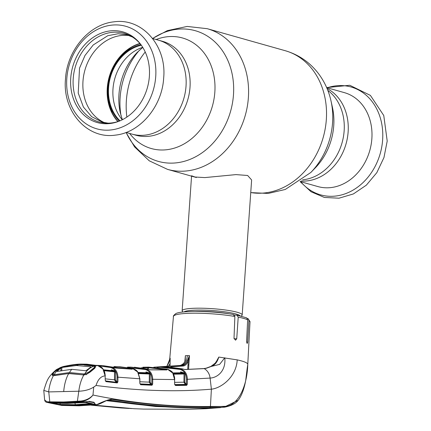 <?xml version="1.0" encoding="UTF-8"?>
<svg xmlns="http://www.w3.org/2000/svg" width="431" height="431" viewBox="0 0 431 431"><rect width="100%" height="100%" fill="white"/><g stroke="black" fill="none" stroke-linecap="round" stroke-linejoin="round"><path stroke-width="0.65" d="M126.127 132.446L132.048 134.116A48.795 40.164 -74.2 0 0 186.025 86.216A48.795 40.164 -74.2 0 0 158.554 40.196A48.795 40.164 105.8 0 1 186.025 86.216A48.795 40.164 105.8 0 1 132.048 134.116L136.029 135.242A48.795 40.164 -74.2 0 0 190.006 87.342A48.795 40.164 -74.2 0 0 162.535 41.317L152.639 38.526M348.129 131.967A48.795 40.164 105.8 0 1 300.924 181.042A48.795 40.164 -74.2 0 0 348.129 131.967A48.795 40.164 -74.2 0 0 327.048 88.49A48.795 40.164 105.8 0 1 348.129 131.967M140.07 43.628A45.357 37.335 -74.2 0 0 107.443 88.026A45.357 37.335 -74.2 0 0 118.083 121.526M120.023 120.815A42.884 35.299 105.8 0 1 108.569 87.714A42.884 35.299 105.8 0 1 141.346 45.25M142.72 47.324A42.884 35.299 -74.2 0 0 112.987 88.964A42.884 35.299 -74.2 0 0 122.275 119.764M140.883 44.614A43.639 35.918 -74.2 0 0 107.939 87.73A43.639 35.918 -74.2 0 0 119.29 121.116M182.959 312.001L182.405 311.371A30.095 4.191 4 0 1 182.146 310.762A30.095 4.191 4 0 1 195.722 308.219A30.095 4.191 4 0 1 226.571 310.164A30.095 4.191 4 0 1 242.19 314.964A30.095 4.191 4 0 1 241.85 315.53L241.215 316.074M242.19 314.964L251.629 179.969L247.642 175.487L235.972 174.609L204.86 177.588L195.011 177.028L191.585 175.767M300.181 181.57L317.879 186.564A48.795 40.164 -74.2 0 0 371.861 138.669A48.795 40.164 -74.2 0 0 344.385 92.643L326.687 87.649M117.868 121.596A45.573 37.513 105.8 0 1 107.265 88.032A45.573 37.513 105.8 0 1 139.919 43.461M104.534 122.684A45.573 37.513 105.8 0 1 82.984 81.179A45.573 37.513 105.8 0 1 129.122 35.563M149.374 76.303A47.103 38.774 105.8 0 1 118.46 121.44A47.103 38.774 105.8 0 1 70.743 78.119A47.103 38.774 105.8 0 1 98.155 34.502A47.103 38.774 105.8 0 1 140.344 43.903A47.103 38.774 105.8 0 1 149.374 76.303M119.171 121.165A46.052 37.912 105.8 0 1 73.222 78.55A46.052 37.912 105.8 0 1 99.68 36.075A46.052 37.912 105.8 0 1 140.802 44.506M182.399 368.866A0.646 0.366 104.1 0 0 182.34 368.844L164.475 366.609L182.604 365.391C184.673 365.149 186.284 363.505 187.442 360.461L189.457 355.597L188.568 369.356M216.604 361.119L218.792 357.073C217.321 362.115 214.81 365.24 211.26 366.447L206.449 368.246L204.181 368.613L184.899 369.55L182.372 368.861M94.125 404.143A0.646 0.566 73.9 0 0 94.351 404.208L77.451 405.49L59.667 405.005L61.886 405.442L79.088 405.808L96.749 404.639C102.998 401.617 107.847 399.812 111.279 399.214C144.66 404.488 177.691 407.042 210.382 406.886L210.447 406.449L222.148 406.487C236.425 408.324 247.092 388.67 247.787 364.324L247.092 369.028L247.787 364.324C247.631 362.886 244.102 361.404 237.201 359.874L218.792 357.073M233.079 314.431L234.873 316.478L234.017 338.243L235.547 340.194L236.738 338.755L238.214 317.108L236.888 315.099L246.624 317.857L247.653 319.77L246.597 341.541L247.157 343.512L247.653 342.09L248.929 320.443L248.137 318.687L247.319 318.412M209.579 407.731A1.072 0.9 -90.6 0 0 210.382 406.886L225.833 406.293L238.203 400.264C237.406 401.186 234.992 405.054 224.562 407.176L209.579 407.731C176.882 407.952 143.835 405.393 110.444 400.065L108.784 400.022C108.084 399.16 99.803 404.634 96.835 404.644A1.072 0.55 83.9 0 0 96.932 404.617M93.204 402.085L93.931 402.295L95.046 403.745L94.351 404.208L96.749 404.639A1.072 0.55 83.9 0 0 96.835 404.644L79.159 405.813A1.072 0.593 88.7 0 0 79.229 405.803M92.056 404.596L91.722 404.192M61.191 405.355L61.886 405.442A1.072 0.625 93.7 0 0 61.929 405.447L59.656 404.978M224.562 407.176L206.605 408.022C173.957 408.281 140.942 405.716 107.556 400.345L110.444 400.065A1.072 0.878 99 0 0 111.279 399.214M220.85 407.581L205.996 408.712L188.584 409.299L143.879 409.094L134.224 408.707L92.789 405.043M131.563 408.572L92.089 405.102M94.141 402.355L93.737 402.382M93.608 402.387L92.73 402.452M219.875 407.699L204.574 408.205L155.753 406.519L106.387 400.652M121.149 407.974L91.2 405.178L122.027 408.028M51.531 402.608L65.523 403.012L82.833 402.021L81.093 401.66L80.942 401.019C86.178 400.313 90.192 398.314 92.983 395.028C90.278 398.621 86.319 400.83 81.093 401.66L63.901 402.651L47.426 402.435L49.096 402.796A0.646 0.56 89 0 0 49.172 402.802L49.172 402.802A0.646 0.56 89 0 0 49.247 402.796M46.753 402.365L46.753 402.365C45.573 402.075 44.862 401.256 44.619 399.903L46.979 401.8A0.646 0.517 -89.6 0 0 47.426 402.435L49.172 402.802L65.571 403.012L89.675 401.487L93.931 402.295M48.31 402.667L51.181 402.845M82.854 402.021L89.314 401.579L93.559 402.382M88.964 401.277L89.675 401.487L88.964 401.277M50.077 402.511A0.646 0.356 -87.5 0 1 49.78 401.837L63.578 401.978L80.942 401.019M46.979 401.8L49.78 401.837L48.773 391.914L43.806 390.411C47.103 380.309 47.275 377.707 56.03 369.9L60.512 367.46L63.098 366.582L73.539 364.701A0.646 0.539 79.1 0 1 74.057 364.987M77.742 401.875A0.646 0.35 -95.1 0 1 77.386 401.202L78.803 391.213C84.832 390.971 89.804 389.592 93.732 387.07L96.054 385.47C137.974 390.885 176.419 392.118 211.384 389.171C220.747 388.379 236.393 377.227 237.201 359.874M164.841 366.646A0.646 0.356 90.4 0 1 164.852 366.641A0.646 0.356 90.4 0 0 164.852 366.641L182.34 368.844A0.646 0.366 104.1 0 0 182.286 368.839L180.519 368.893C184.904 370.331 187.194 373.806 187.388 379.312L210.107 378.084L211.384 389.171L210.447 406.449C171.543 406.983 132.387 403.174 92.983 395.028L93.732 387.07M184.554 369.518A0.646 0.528 88.1 0 1 184.673 369.496L203.922 368.553A0.646 0.533 85.7 0 1 204.181 368.613A11.82 9.865 -94.8 0 1 210.107 378.084C217.132 377.782 226.13 371.226 224.793 357.784L219.611 364.389L211.26 366.447A0.646 0.49 63.6 0 0 210.872 366.431L215.139 363.209L216.621 361.092M189.457 355.597L187.377 355.629C186.698 361.49 184.71 364.75 181.424 365.407L182.604 365.391A0.646 0.539 -94.9 0 1 183.164 366.011L170.757 366.916M160.639 366.727L153.824 367.212L160.79 366.738L180.519 368.893A0.646 0.366 -76 0 0 180.072 369.415L160.456 367.271L156.97 367.433M185.26 360.515A0.646 0.312 -158.6 0 0 184.969 360.65L185.384 355.747L185.26 360.515C184.015 363.543 182.345 365.192 180.244 365.445L160.127 366.754M161.932 366.668A0.646 0.539 -92.8 0 0 161.927 366.668L160.79 366.738A0.646 0.356 -91.3 0 0 160.456 367.271M184.969 360.65L184.969 360.65C184.635 362.74 183.051 364.34 180.228 365.445A0.646 0.539 -94.8 0 0 180.206 365.45M184.899 360.839L185.384 355.747M189.441 355.656L188.261 360.817A0.646 0.323 -160.2 0 0 187.442 360.461M187.706 369.389L188.261 360.817C187.049 364.012 185.352 365.747 183.164 366.011M174.797 384.84L186.305 384.77L186.51 379.264C186.364 374.076 184.22 370.795 180.072 369.415M180.788 372.723L180.632 371.851L184.236 372.917L184.921 374.038L184.802 382.232L185.793 383.902L187.318 384.177L186.688 385.325L175.487 385.503L174.62 383.929L174.587 379.566L172.788 373.127L167.481 369.173L148.544 367.131L142.882 367.207L148.921 367.147L165.709 369.189L166.878 369.943A0.646 0.528 -90.5 0 0 166.452 369.949M186.51 379.264L187.388 379.312L187.318 384.177M185.793 383.902A0.646 0.366 -70.2 0 1 185.298 384.409L186.305 384.77A0.646 0.528 88.6 0 1 186.688 385.325M175.105 384.948A0.646 0.528 89.6 0 1 175.487 385.503M174.727 382.356L183.924 382.189L185.298 384.409L174.711 384.587M184.802 382.232L183.924 382.189L184.042 373.995L173.488 374.205M167.169 365.806L167.163 365.811C170.428 360.03 169.065 361.027 169.733 358.888L173.451 316.467C173.003 316.219 173.79 315.26 175.821 313.585C177.206 312.863 180.621 311.812 191.881 311.457C205.937 311.268 219.778 312.265 233.403 314.452M169.728 359.055L170.175 358.193L170.121 363.522L168.376 366.312M166.84 366.404L170.175 358.193M170.121 363.522L169.911 366.215M188.633 359.19A30.601 4.262 -176 0 0 189.22 359.303M236.888 315.099L234.469 315.115M188.848 364.992L187.997 364.863M48.773 391.914L63.702 391.569C64.289 384.56 65.938 378.547 68.642 373.526L53.363 375.681C50.987 380.19 49.398 385.6 48.601 391.908M96.054 385.47C97.939 379.393 100.967 376.198 105.148 375.875L102.901 368.952L97.799 365.596L94.599 365.86L95.644 366.652L94.701 368.354L90.041 372.136L86.421 374.372L83.829 374.975C81.249 379.49 79.573 384.905 78.803 391.213M63.702 391.569L78.631 391.224M84.018 374.948L68.642 373.526L69.046 373.898M83.215 375.013L82.865 374.986M68.642 373.526L54.193 375.649M101.802 365.569L96.415 365.321L101.835 365.569L110.886 366.964C115.309 368.268 117.652 371.667 117.927 377.163L117.922 381.796L117.259 382.938L106.037 381.645L105.223 380.088L105.148 375.875L105.223 380.088M105.417 381.015L116.887 382.389L117.049 377.125L139.773 378.768L137.651 371.975A0.646 0.296 -35.5 0 1 137.785 372.045A0.646 0.296 -35.5 0 1 137.807 372.201M127.344 367.492A0.646 0.356 -91.3 0 1 127.657 367.12L130.857 367.115L145.78 369.006C150.171 370.38 152.482 373.812 152.714 379.312L152.666 384.091L152.019 385.233L140.689 384.748L139.833 383.175L139.892 378.827L138.012 372.373A0.646 0.291 -33.3 0 1 138.022 372.529M145.942 372.756L146.017 371.931L149.525 372.928L150.214 374.038L150.139 382.173L151.141 383.822L151.793 384.048L151.836 379.275L174.587 379.566L174.62 383.929M105.665 381.096A0.646 0.528 97.3 0 1 106.037 381.645M117.259 382.938A0.646 0.528 95.9 0 0 116.887 382.389L105.358 380.869M111.467 370.628L111.317 369.852L114.689 370.762L115.395 371.861L115.379 379.921L116.402 381.554A0.646 0.366 -71.8 0 1 115.896 382.065L114.501 379.883L114.517 371.824L104.049 370.692M105.315 378.854L115.379 379.921M116.402 381.554L117.922 381.796M117.049 377.125C116.817 371.942 114.608 368.726 110.422 367.487L99.001 365.935M131.46 368.92L132.409 369.125M137.651 371.975L132.608 368.505L119.145 366.722M114.495 367.724L114.533 367.185A0.646 0.539 -87.1 0 0 114.026 366.565L118.406 366.684L130.83 368.413L130.528 369.06M112.706 367.137A0.646 0.366 102.6 0 0 112.68 367.126A0.646 0.366 102.6 0 0 112.647 367.12L101.835 365.569M131.002 368.451L132.172 369.195L115.594 368.042L110.886 366.964A0.646 0.366 -77.5 0 0 110.422 367.487M137.785 372.045C137.101 370.655 135.388 369.475 132.646 368.51A0.646 0.366 -77 0 0 132.608 368.505L130.83 368.413A0.646 0.366 -77 0 0 130.377 368.936L112.464 367.077M115.373 367.982L115.427 367.142A0.646 0.356 -89.4 0 1 115.788 366.603L114.026 366.565A0.646 0.539 -87.1 0 0 113.999 366.565M114.517 372.912L114.673 370.822M132.172 369.195A0.646 0.528 -87 0 0 131.784 369.173M115.594 368.042A0.646 0.528 -85.1 0 0 115.416 367.988L115.416 367.988A0.646 0.528 -85.1 0 0 115.309 367.993M131.304 369.211L130.377 368.936M131.811 368.704A0.646 0.361 110.3 0 0 131.347 369.103M132.683 368.521A0.646 0.366 -77 0 0 132.646 368.51L119.877 366.754L115.788 366.603A0.646 0.356 -89.4 0 1 115.794 366.603M103.769 370.154L114.193 371.28L112.103 370.692L103.564 369.803L111.936 370.676A0.646 0.528 95.4 0 1 112.001 370.687M114.517 371.824L114.193 371.28A0.646 0.366 -73.5 0 0 114.689 370.762M111.246 370.606L111.317 369.852L112.103 370.692M75.177 364.615L73.868 364.788M85.279 364.238A0.646 0.361 93.4 0 0 84.982 364.54L85.602 364.427L85.279 364.238L80.344 364.125L73.539 364.701M64.359 366.361L63.066 366.829M75.366 364.464A0.646 0.345 84 0 0 75.096 364.879M84.923 364.771L80.021 364.658L80.344 364.125L81.039 364.082C76.67 364.098 70.732 364.922 63.217 366.555L63.098 366.582M73.06 364.809L72.893 365.116M103.036 369.022C102.33 367.648 100.595 366.506 97.826 365.601A0.646 0.366 -78.2 0 0 97.799 365.596L86.857 364.179L81.028 364.082M84.891 364.885L85.117 364.529L94.599 365.86A0.431 0.334 107.5 0 0 94.244 366.215L84.681 365.105M84.487 365.138L85.489 364.432A0.646 0.533 -100.8 0 0 85.365 364.475M93.522 365.601L93.263 365.994M86.421 374.733L86.421 374.372L86.421 374.733M89.653 372.47L90.041 372.136L89.653 372.47M94.244 368.72L94.701 368.354L94.244 368.72M83.91 374.857L86.335 374.275L89.68 372.179L94.394 368.338L95.192 367.427L94.244 366.215M95.644 366.652L95.143 367.007L95.084 367.745M64.461 366.269L64.321 366.619M57.679 369.566L57.097 369.205L56.046 369.89M53.487 373.3L52.841 372.993L56.03 369.9M53.81 375.692A0.431 0.312 97.6 0 0 53.363 375.681L52.124 375.159L52.841 372.993M53.132 373.833L52.69 375.164M151.836 379.275C151.653 374.081 149.482 370.838 145.322 369.529L128.266 367.638M151.141 383.822A0.646 0.366 -70.9 0 1 150.64 384.333L149.261 382.135L149.341 373.995L138.696 373.58M150.139 382.173L139.935 381.769M139.838 383.304L140.274 384.199L151.642 384.678L150.64 384.333L140.08 383.897M140.258 384.188L140.317 384.199A0.646 0.528 93 0 1 140.689 384.748M150.214 374.038L146.815 372.788L138.082 372.481M138.41 373.03L149.034 373.445A0.646 0.366 -72.6 0 0 149.525 372.928M146.017 371.931L146.815 372.788M138.076 372.47L146.588 372.772A0.646 0.528 91.6 0 1 146.691 372.788M139.773 378.897L139.833 383.175M152.666 384.091L151.793 384.048L151.642 384.678A0.646 0.528 91.8 0 1 152.019 385.233M130.846 367.115L127.657 367.12A0.646 0.356 -91.3 0 1 127.668 367.12L127.592 367.12M165.418 369.372L167.066 369.733M148.544 367.131L167.535 369.178A0.646 0.366 -76.4 0 0 167.481 369.173L165.709 369.189A0.646 0.366 -76.5 0 0 165.262 369.712L148.566 367.681A0.646 0.356 -89.6 0 1 148.921 367.147M166.878 369.943L150.311 369.852L147.558 369.055L130.857 367.115M147.644 369.076A0.646 0.366 -76.7 0 0 147.601 369.06A0.646 0.366 -76.7 0 0 147.558 369.055L145.78 369.006A0.646 0.366 -76.7 0 0 145.322 369.529M148.463 369.324L148.566 367.681L147.666 367.783A0.646 0.539 -90.8 0 0 147.122 367.158M147.585 369.055L147.666 367.783L141.104 367.837M150.311 369.852A0.646 0.528 -88.9 0 0 149.993 369.809M147.628 369.071L134.429 367.212M173.197 373.645L183.757 373.429L181.435 372.718L172.659 372.928M184.042 373.995L183.757 373.429A0.646 0.366 -72 0 0 184.236 372.917M180.551 372.734L180.632 371.851L181.435 372.718A0.646 0.593 80.7 0 0 181.241 372.707L181.198 372.713A0.646 0.593 80.7 0 1 181.241 372.707M94.75 368.106L94.825 367.045L94.06 366.199L93.128 365.967L83.091 364.771L78.62 364.648L74.121 364.982L63.88 366.641L58.201 368.764M85.117 402.479L86.825 402.608L86.319 402.312L94.077 404.159L77.117 405.426L59.413 404.957L48.822 402.807M94.825 367.045L89.292 371.743L84.573 374.016L69.386 372.54L54.085 374.722C56.569 370.552 59.435 367.95 62.678 366.921M94.06 366.199C90.424 367.239 87.261 369.841 84.573 374.016M49.673 402.683C48.364 402.592 48.256 402.646 49.349 402.85L65.841 403.077L80.559 402.139M88.985 401.525L83.102 402.075L85.182 402.484L82.59 402.301L67.408 403.421L52.948 402.985L51.257 403.265L51.688 403.416L52.27 403.098M80.527 402.22L83.102 402.075M53.018 375.412L53.126 373.892L53.821 372.562L58.131 368.801M53.126 373.892L54.085 374.722M51.219 402.899L51.494 402.91M91.512 403.535A0.646 0.636 -173.7 0 0 92.029 403.782L90.672 404.176L75.565 405.113L60.518 404.871L51.688 403.416M49.349 402.85L51.257 403.265A0.646 0.641 -136.4 0 0 51.596 403.211M52.959 403.244L57.781 404.197L57.522 404.574L59.413 404.957M55.998 404.316L56.87 403.389M57.781 404.197L60.265 404.456L60.071 403.459M60.518 404.871L60.265 404.461L75.263 404.709L91.442 403.421M90.672 404.176L90.198 403.276M61.703 370.628L61.94 367.481L76.422 365.499L90.715 366.819L90.699 367.217M57.091 371.436L61.003 367.81L61.94 367.481M76.422 365.499L78.62 364.648M69.386 372.54L71.708 369.324L57.28 371.43M90.715 366.819L90.871 367.12L85.839 370.773L71.708 369.324M60.782 370.784L61.003 367.81M91.383 403.497L85.149 402.489L67.457 403.427L52.62 403.227M94.077 404.159C95.106 403.588 94.933 403.066 93.559 402.602L89.088 401.773M331.013 100.962A67.904 55.895 -74.2 0 1 332.57 122.711A67.904 55.895 -74.2 0 1 310.826 172.481L315.352 167.81A57.436 47.281 -74.2 0 0 333.739 125.707A57.436 47.281 -74.2 0 0 332.425 107.308L331.013 100.962C328.724 90.661 324.419 81.378 318.105 73.119C309.496 62.08 298.521 54.608 285.177 50.691L207.23 28.694L187.183 26.436L167.384 30.617L152.579 38.456M250.75 192.555A73.087 60.162 -74.2 0 0 326.326 119.624A73.087 60.162 -74.2 0 0 285.177 50.691M145.225 52.011A73.087 60.162 -74.2 0 0 126.38 100.439A73.087 60.162 -74.2 0 0 126.865 117.081M196.364 177.507L167.53 169.372A73.087 60.162 -74.2 0 0 248.38 97.627A73.087 60.162 -74.2 0 0 207.23 28.694M139.504 50.158A67.904 55.895 -74.2 0 0 120.136 97.352A67.904 55.895 -74.2 0 0 121.014 115.664M126.148 132.452A67.904 55.895 -74.2 0 0 187.797 160.213A67.904 55.895 -74.2 0 0 233.478 94.745A67.904 55.895 -74.2 0 0 152.655 38.531M142.774 47.405L137.354 52.259A57.436 47.281 -74.2 0 0 118.961 94.357A57.436 47.281 -74.2 0 0 120.281 112.755L122.366 119.721M129.645 133.443A57.436 47.281 -74.2 0 0 181.171 145.452A57.436 47.281 -74.2 0 0 214.837 92.148A57.436 47.281 -74.2 0 0 156.157 39.517M131.078 47.529A48.795 40.164 -74.2 0 0 123.39 54.284M109.436 103.726A48.795 40.164 -74.2 0 0 112.459 113.504M302.551 179.84A48.795 40.164 -74.2 0 0 344.148 130.846A48.795 40.164 -74.2 0 0 327.808 90.365M195.485 311.414A27.945 3.89 4 0 1 196.698 311.381A27.945 3.89 4 0 1 228.893 313.752M234.254 314.872A27.945 3.89 4 0 1 235.11 315.099M184.107 311.882A28.446 3.96 4 0 1 196.509 310.099A28.446 3.96 4 0 1 240.094 315.794M300.757 181.731A56.046 46.133 -74.2 0 0 350.699 191.412A56.046 46.133 -74.2 0 0 382.631 139.859A56.046 46.133 -74.2 0 0 327.269 87.811M155.731 76.529A53.277 43.854 105.8 0 1 107.583 130.184A53.277 43.854 105.8 0 1 66.8 78.577A53.277 43.854 105.8 0 1 114.948 24.923A53.277 43.854 105.8 0 1 155.731 76.529M234.873 316.478A38.37 5.344 -176 0 0 190.761 313.24A38.37 5.344 -176 0 0 173.451 316.467M248.137 318.687L250.007 321.822A38.37 5.344 -176 0 0 248.929 320.443M247.653 319.77A38.37 5.344 -176 0 0 238.214 317.108M79.088 405.808A1.072 0.593 88.7 0 0 79.159 405.813L61.929 405.447A1.072 0.625 93.7 0 0 61.972 405.447M65.841 402.775L65.523 403.012L65.841 402.775M63.901 402.651A0.646 0.356 -91.3 0 1 63.578 401.978M185.378 355.688L187.377 355.629M203.922 368.553L206.115 368.203A0.646 0.533 76.1 0 1 206.449 368.246M246.602 342.117L247.653 342.09M234.071 338.82L236.738 338.755M174.593 379.689L174.711 379.625C174.738 377.303 174.146 375.164 172.933 373.198M86.857 364.179L97.826 365.601A0.646 0.366 -78.2 0 1 97.859 365.612M60.776 367.799L60.512 367.46L60.776 367.799M53.616 375.557L52.684 375.002M52.797 375.503L52.124 375.159M93.969 368.575L94.012 367.977M83.609 375.002L83.679 374.022M89.292 371.743L89.233 372.632M54.785 375.444L54.839 374.69M75.565 405.113L74.902 403.12M67.726 403.184L67.408 403.421M310.826 172.481L285.268 189.468L268.195 193.438L250.745 192.614M167.53 169.372L149.261 160.817L134.564 146.901L126.046 132.479M182.146 310.762L191.558 176.155M326.66 87.585L349.794 85.273L370.412 95.407L383.768 115.513L387.21 141.045L383.967 157.525L376.823 172.653L366.355 185.152L353.393 193.939L338.987 198.201L324.403 197.457L311.02 191.736L300.121 181.607M65.496 79.018C62.29 110.875 86.873 139.445 115.352 135.124C140.344 132.651 162.191 106.204 163.672 77.957C166.872 46.122 142.322 17.558 113.865 21.846C88.851 24.292 66.972 50.756 65.496 79.018M250.007 321.822L247.782 364.378M128.891 408.437L121.003 407.963M238.203 400.264C241.602 395.777 244.108 389.161 245.713 380.411L247.092 369.028M206.115 368.203L210.872 366.431M44.619 399.903L43.79 390.578M68.804 373.408L83.064 374.868M103.278 365.693L112.68 367.126M131.978 369.135L115.416 367.988L113.849 367.481M105.261 375.94C104.932 372.589 104.302 370.445 103.37 369.502M62.937 366.625L57.097 369.205M167.535 369.178C170.811 370.633 172.481 371.786 172.545 372.621M166.662 369.895L150.112 369.798M172.648 372.912L181.165 372.713M132.409 37.012L126.903 34.836L118.126 33.737L107.75 35.714L93.225 44.969L84.999 55.464L79.53 68.141L78.221 93.085L83.388 107.012L91.647 116.65L102.266 122.14L108.095 123.164M52.625 403.227L51.795 403.071"/></g></svg>
